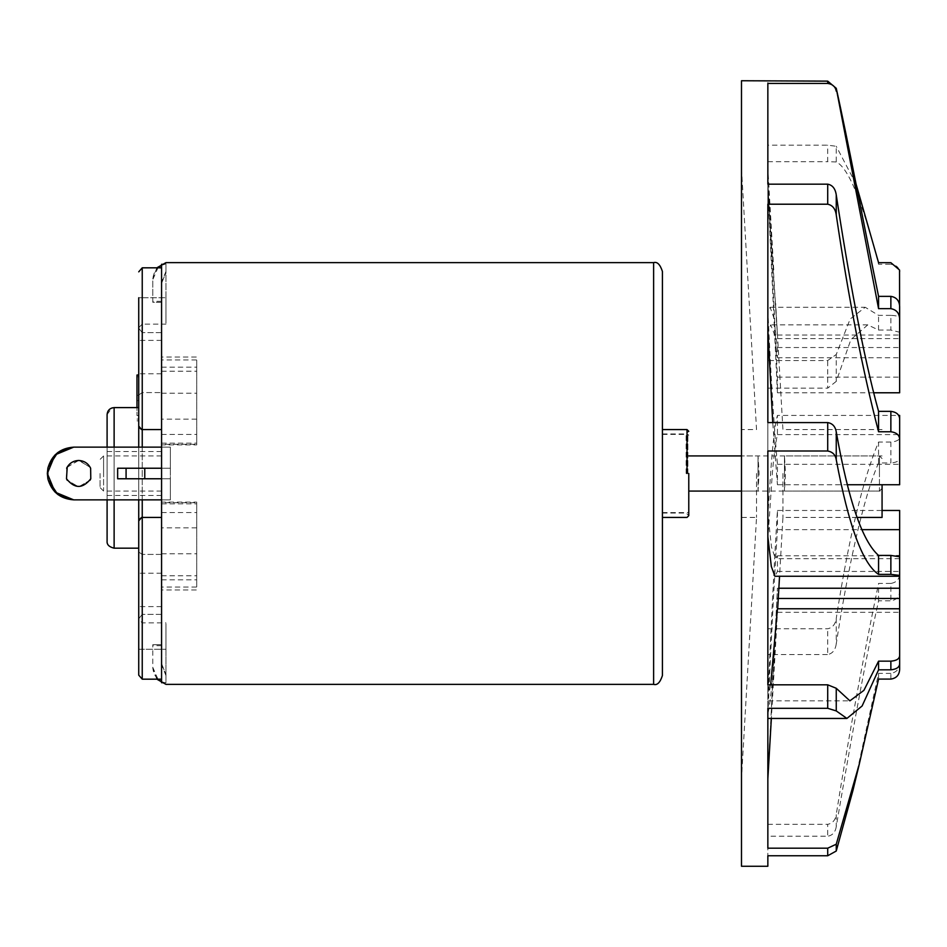 <?xml version="1.0" encoding="UTF-8"?>
<svg xmlns="http://www.w3.org/2000/svg" width="947" height="947" viewBox="0 0 947 947"><rect width="100%" height="100%" fill="white"/><g stroke="black" fill="none" stroke-linecap="round" stroke-linejoin="round"><path stroke-width="0.71" stroke-dasharray="4.74 3.55" d="M138.736 395.301L138.736 380.363L136.972 380.363L136.972 395.301L136.972 380.363L138.736 380.363L138.736 395.301L136.972 395.301L136.972 400.569L136.972 395.301L138.736 395.301L136.972 395.301L138.736 395.301L138.736 400.569L136.972 400.569L136.972 415.508L136.972 400.569L138.736 400.569L138.736 415.508L136.972 415.508L138.736 415.508L138.736 400.569L136.972 400.569L138.736 400.569L138.736 395.301M138.736 397.929L138.736 420.847L138.736 397.929M136.972 375.024L136.972 407.601M161.57 267.823L161.57 682.728L161.57 267.823L142.239 267.823L142.239 297.772L138.736 297.772C138.736 336.292 138.736 336.292 138.736 297.772C138.736 336.292 138.736 336.292 138.736 297.772L138.736 327.638L142.239 324.123L165.974 324.123M114.125 407.601L114.125 520.862C114.125 556.209 114.125 556.209 114.125 520.862L114.125 407.601L138.736 407.601L138.736 520.862C138.736 556.209 138.736 556.209 138.736 520.862L138.736 407.601L138.736 520.862C138.736 556.209 138.736 556.209 138.736 520.862L138.736 328.23L138.736 394.958L138.736 328.23L138.736 394.958L142.239 392.591L142.239 679.177L142.239 649.228L138.736 649.228C138.736 610.708 138.736 610.708 138.736 649.228C138.736 610.708 138.736 610.708 138.736 649.228L138.736 619.362L142.239 622.877L165.974 622.877M138.736 548.183L138.736 394.958L142.239 392.591L142.239 332.634L142.239 392.591L161.57 392.591L142.239 392.591L142.239 429.571L142.239 332.634L142.239 429.571L138.736 426.055L138.736 328.23L142.239 332.634L138.736 328.23M138.736 618.77L142.239 614.366L138.736 618.77L138.736 520.945L142.239 517.429L142.239 614.366L142.239 517.429L138.736 520.945L139.505 518.743M138.736 447.138L138.736 499.862M138.736 357.078L138.736 373.769L138.736 357.078M138.736 589.922L138.736 573.231L138.736 589.922M138.736 552.042L142.239 554.409L138.736 552.042M139.505 428.257L138.736 426.055L142.239 429.571L161.57 429.571M139.884 428.66L140.511 429.109M139.884 518.34L140.511 517.891M161.57 517.429L142.239 517.429M161.57 679.177L142.239 679.177L142.239 649.228L138.736 649.228M161.57 614.366L142.239 614.366L161.57 614.366M161.57 554.409L142.239 554.409L161.57 554.409M161.57 332.634L142.239 332.634L161.57 332.634M157.948 679.177L152.787 667.375L152.787 644.729L152.787 667.375C153.426 675.756 157.818 681.035 165.974 683.225L165.974 649.228C165.974 615.242 165.974 615.242 165.974 649.228C165.974 615.242 165.974 615.242 165.974 649.228L165.974 682.728L161.57 682.728L161.57 264.272L165.974 264.272L165.974 297.772C165.974 331.758 165.974 331.758 165.974 297.772C165.974 331.758 165.974 331.758 165.974 297.772L165.974 263.775C157.818 265.965 153.426 271.244 152.787 279.625L152.787 302.271L161.57 302.271L161.57 283.295L165.974 272.511L165.974 263.775L165.974 272.511L161.57 283.295L161.57 302.271L152.787 302.271L152.787 279.625L157.948 267.823M161.57 265.278L164.009 264.272M161.57 527.846L161.57 502.111L196.727 502.111L196.727 587.045L196.727 502.715L161.57 502.715L161.57 587.045L161.57 527.846L196.727 527.846M161.57 589.969L161.57 587.045L196.727 587.045L196.727 589.969L161.57 589.969M73.712 499.862L170.365 499.862L161.57 499.862L161.57 478.768L170.365 478.768L170.365 447.138L161.57 447.138L170.365 447.138L170.365 468.232L161.57 468.232L161.57 499.862L170.365 499.862L170.365 478.768L161.57 478.768L161.57 447.138L170.365 447.138L161.57 447.138L161.57 468.232L170.365 468.232L170.365 447.138L170.365 499.862L161.57 499.862L161.57 478.768L161.57 499.862L73.712 499.862C60.182 498.856 51.564 491.836 47.883 478.768L47.883 468.232C51.564 455.164 60.182 448.144 73.712 447.138L161.57 447.138L161.57 478.768L161.57 447.138L107.094 447.138L107.094 499.862L170.365 499.862L170.365 478.768L117.641 478.768L126.081 478.768L126.081 468.232L144.773 468.232L144.773 478.768L126.081 478.768M161.57 663.705L165.974 674.489L161.57 663.705L161.57 644.729L161.57 663.705M152.787 644.729L161.57 644.729L152.787 644.729M161.57 681.722L164.009 682.728M67.225 467.072L78.637 460.479L90.048 467.072M90.64 468.232L90.782 478.768L90.64 468.232C88.142 463.32 84.141 460.739 78.637 460.479C73.132 460.739 69.131 463.32 66.633 468.232L66.491 478.768C74.588 488.936 82.685 488.936 90.782 478.768L90.64 468.232M90.048 480.247L78.637 486.841L67.225 480.247L78.637 486.841L90.048 480.247M73.712 447.138L170.365 447.138L170.365 468.232L117.641 468.232L117.641 478.768L170.365 478.768L170.365 499.862L170.365 447.138L170.365 468.232L126.081 468.232M161.57 478.768L170.365 478.768L161.57 478.768L170.365 478.768L170.365 499.862L161.57 499.862L170.365 499.862L170.365 478.768L144.773 478.768M161.57 499.862L170.365 499.862L170.365 468.232L144.773 468.232M48.143 479.928L47.883 478.768M161.57 419.154L161.57 444.889L196.727 444.889L196.727 359.955L196.727 444.285L161.57 444.285L161.57 359.955L161.57 419.154L196.727 419.154M161.57 357.031L161.57 359.955L196.727 359.955L196.727 357.031L161.57 357.031M78.021 460.491L67.024 467.427M90.249 467.427L79.252 460.491M48.096 467.285L47.883 468.232M161.57 447.138L170.365 447.138L161.57 447.138L170.365 447.138L170.365 468.232L161.57 468.232M100.074 473.5L100.074 487.563L100.074 473.5M161.57 473.5L161.57 451.53L161.57 473.5M107.094 473.5L107.094 451.53L107.094 473.5M107.094 414.632L107.094 516.849C107.094 548.313 107.094 548.313 107.094 516.849L107.094 414.632M107.094 414.549L111.924 407.956M161.57 589.922L161.57 606.613L161.57 589.922M161.57 357.078L161.57 373.769L161.57 357.078M882.071 517.429L882.071 484.734M688.777 473.5L688.777 515.677L688.777 473.5M662.415 271.41L662.415 675.59M782.932 473.5L782.932 517.429L782.932 473.5M768.727 763.85L777.428 588.241L767.851 778.979L767.851 715.885C770.834 645.807 774.03 583.731 777.44 529.669L777.428 510.469C774.054 565.643 770.858 629.116 767.851 700.898L767.851 539.482L772.314 473.5C773.9 455.223 775.617 442.261 777.44 434.602L777.428 415.413C775.025 424.327 772.74 443.693 770.574 473.5L767.851 516.423L767.851 628.761L827.714 628.761C832.591 627.719 835.432 624.274 836.248 618.391L836.248 643.913C847.601 569.798 863.143 497.826 878.567 462.976L890.867 462.976L890.867 442.036C896.549 441.539 899.472 440 899.65 437.443L899.65 415.413L777.428 415.413M767.851 516.423L767.851 332.208L770.74 324.857L774.042 333.297L777.44 357.741L777.428 347.525L773.675 317.245L770.124 307.278L767.851 311.847L767.851 191.045L777.44 335.037L767.851 182.049L777.44 377.131L777.428 392.78L767.851 189.956L767.851 309.42C770.728 374.42 773.924 426.043 777.44 464.314L777.428 484.734L772.728 422.587M767.851 145.175L767.851 81.134L767.851 145.175L827.714 145.175L836.248 146.288L836.248 161.961C848.323 167.56 862.433 201.652 878.567 264.26L890.867 264.26L890.867 262.686M767.851 204.209L767.851 513.582L771.485 547.046L775.415 558.683L777.44 555.794L777.428 571.443L774.883 576.25M767.851 450.997L767.851 698.969L770.669 684.823M777.44 608.767L777.428 612.318C774.054 667.268 770.858 701.206 767.851 714.121L767.851 848.192M890.867 442.036L878.567 442.036C862.753 479.833 848.642 538.618 836.248 618.391M777.44 434.602L899.65 434.602M899.65 437.443L899.65 458.182C899.401 460.893 896.478 462.491 890.867 462.976M836.248 643.913C835.337 650.08 832.484 653.619 827.714 654.543L827.714 628.761M767.851 700.898L767.851 824.328L767.851 654.543L827.714 654.543M767.851 654.543L767.851 539.482M878.567 462.976L878.567 442.036M777.428 484.734L847.399 484.734M777.44 464.314L899.65 464.314L899.65 484.734M767.851 184.168L767.851 309.42M767.851 189.956L767.851 83.431M777.428 588.241L778.86 588.241M890.867 679.094L890.867 673.388C896.549 672.37 899.472 668.937 899.65 663.066L899.65 591.295C899.401 596.752 896.478 599.925 890.867 600.824L890.867 583.435C896.549 582.441 899.472 579.197 899.65 573.693L899.65 591.295M890.867 673.388L878.567 673.388L852.927 790.473M767.851 778.979L767.851 855.757L767.851 836.225L827.714 836.225L827.714 824.328C832.591 823.393 835.432 820.114 836.248 814.491L836.248 826.695C847.601 759.932 863.143 670.263 878.567 600.824L890.867 600.824M777.44 598.445L778.268 598.445M777.428 612.318L899.65 612.318L899.65 608.767L899.65 655.667M899.65 663.066L899.65 669.292M878.567 679.094L878.567 673.388M767.851 708.309L767.851 718.442M777.44 529.669L861.711 529.669M836.248 826.695C835.337 832.271 832.484 835.443 827.714 836.225M767.851 836.225L767.851 715.885M899.65 573.693L899.65 510.469M777.428 510.469L882.071 510.469M890.867 583.435L878.567 583.435C862.753 659.645 848.642 736.671 836.248 814.491M767.851 824.328L827.714 824.328M878.567 600.824L878.567 583.435M767.851 628.761L767.851 332.208M777.428 347.525L899.65 347.525L899.65 357.741L899.65 332.243L890.867 330.053L890.867 315.363C896.549 315.588 899.472 316.476 899.65 318.062L899.65 272.393C899.401 267.681 896.478 264.971 890.867 264.26M890.867 315.363L878.567 315.363L865.215 307.278L850.157 319.032L836.248 354.498L836.248 381.381L850.903 339.559L867.772 324.868L878.567 330.053L890.867 330.053M767.851 311.847L767.851 360.535L827.714 360.535L836.248 354.498M777.44 357.741L899.65 357.741M836.248 381.381L827.714 388.14L827.714 360.535M767.851 388.14L827.714 388.14M899.65 318.062L899.65 332.243M878.567 330.053L878.567 315.363M899.65 663.74L899.65 612.318M767.851 684.823L767.851 700.863L849.897 700.863M777.428 571.443L899.65 571.443L899.65 575.397M777.44 555.794L896.596 555.794M899.65 555.794L899.65 556.812M767.851 422.587L767.851 513.582M777.428 392.78L873.714 392.78M777.44 377.131L899.65 377.131L899.65 392.78M777.428 338.588L899.65 338.588M856.076 184.097L836.248 146.288M777.44 335.037L899.65 335.037M836.248 161.961L827.714 161.688L827.714 145.175M767.851 360.535L767.851 161.688L827.714 161.688M767.851 161.688L767.851 191.045M899.65 271.41L899.65 272.393M878.567 264.26L878.567 262.686M784.459 473.5C784.459 450.843 784.459 450.843 784.459 473.5C784.459 450.843 784.459 450.843 784.459 473.5C784.459 496.157 784.459 496.157 784.459 473.5C784.459 496.157 784.459 496.157 784.459 473.5M741.489 866.256L741.489 80.744M756.535 473.5L756.535 517.429L756.535 473.5M758.05 473.5C758.05 450.843 758.05 450.843 758.05 473.5C758.05 450.843 758.05 450.843 758.05 473.5C758.05 496.157 758.05 496.157 758.05 473.5C758.05 496.157 758.05 496.157 758.05 473.5M741.489 473.5L741.489 491.079L741.489 473.5M741.489 168.602L756.535 429.571L741.489 429.571L741.489 517.429L756.535 517.429L741.489 778.398M138.736 297.772L142.239 297.772C142.239 331.758 142.239 331.758 142.239 297.772C142.239 331.758 142.239 331.758 142.239 297.772L142.239 429.571M142.239 499.862L142.239 447.138M142.239 649.228C142.239 615.242 142.239 615.242 142.239 649.228C142.239 615.242 142.239 615.242 142.239 649.228L165.974 649.228L142.239 649.228M142.239 297.772L165.974 297.772L142.239 297.772M161.57 503.863L196.727 503.863M161.57 579.824L196.727 579.824M161.57 575.788L196.727 575.788M161.57 553.77L196.727 553.77M161.57 512.576L196.727 512.576M161.57 443.137L196.727 443.137M161.57 367.176L196.727 367.176M161.57 371.212L196.727 371.212M161.57 393.23L196.727 393.23M161.57 434.424L196.727 434.424M103.59 473.5C103.59 450.843 103.59 450.843 103.59 473.5C103.59 450.843 103.59 450.843 103.59 473.5C103.59 496.157 103.59 496.157 103.59 473.5C103.59 496.157 103.59 496.157 103.59 473.5M114.125 499.862L114.125 447.138M879.443 473.5C879.443 450.843 879.443 450.843 879.443 473.5C879.443 450.843 879.443 450.843 879.443 473.5C879.443 496.157 879.443 496.157 879.443 473.5C879.443 496.157 879.443 496.157 879.443 473.5M687.889 473.5L687.889 434.401L687.889 473.5M687.013 473.5L687.013 429.571L687.013 473.5M686.137 473.5L686.137 433.963L686.137 473.5M653.619 684.373L653.619 262.627M138.736 419.095L136.972 419.095M138.736 376.776L136.972 376.776M136.972 420.847L138.736 420.847M165.974 271.41L161.57 282.242M156.847 267.823L152.787 278.548M161.57 301.335L152.787 301.335M165.974 675.59L161.57 664.758M156.847 679.177L152.787 668.452M161.57 645.665L152.787 645.665M161.57 455.921L103.59 455.921L100.074 459.437M161.57 491.079L103.59 491.079L100.074 487.563M161.57 451.53L107.094 451.53M161.57 495.47L107.094 495.47M161.57 606.613L138.736 606.613M161.57 573.231L138.736 573.231M161.57 373.769L138.736 373.769M161.57 340.387L138.736 340.387M882.071 488.439L879.443 491.079L741.489 491.079L758.05 491.079L759.068 473.5L758.05 455.921L741.489 455.921L879.443 455.921L882.071 458.561M662.415 434.401L687.889 434.401L688.777 435.277M662.415 512.599L687.889 512.599L688.777 511.723M662.415 433.963L686.137 433.963L688.777 431.323M662.415 513.037L686.137 513.037L688.777 515.677M856.999 517.429L782.932 517.429L779.547 576.25M777.676 608.767L771.355 718.442M882.071 429.571L782.932 429.571L775.652 303.265M773.735 269.99L767.851 167.844M770.124 307.278L865.215 307.278M867.772 324.845L770.74 324.845M899.65 558.683L775.415 558.683M882.071 455.921L784.459 455.921L785.465 473.5L784.459 491.079L882.071 491.079"/><path stroke-width="1.42" d="M136.972 407.601L136.972 375.024L138.736 375.024M141.458 429.476L138.736 426.055L138.736 297.772M138.736 328.23L138.736 327.638M138.736 447.138L138.736 394.958L138.736 407.601L114.125 407.601C109.816 408.062 107.473 410.406 107.094 414.632L107.094 447.138L73.712 447.138L57.72 452.548L48.096 467.285M138.736 499.862L138.736 552.042L138.736 548.183L138.736 552.042L138.736 548.183L114.125 548.183L114.125 499.862M138.736 619.362L138.736 618.77M138.736 649.228L138.736 675.152L142.239 679.177L142.239 499.862M141.458 517.524L138.736 520.945L138.736 675.152L142.239 679.177L161.57 679.177M138.736 271.848L142.239 267.823L138.736 271.848M161.57 267.823L142.239 267.823L142.239 429.571L161.57 429.571M164.009 264.272L161.57 264.272L161.57 682.728L164.009 682.728M157.948 267.823L161.57 265.278M157.948 679.177L161.57 681.722M79.252 460.491L78.637 460.479C84.141 460.739 88.142 463.32 90.64 468.232L90.782 478.768L90.048 480.247L90.782 478.768C82.685 488.936 74.588 488.936 66.491 478.768L67.225 480.247L66.491 478.768L67.225 467.072M114.125 548.183C109.118 546.952 106.774 544.608 107.094 541.151L107.094 499.862L73.712 499.862L57.814 494.523L48.143 479.928M47.883 478.768L47.35 473.5L55.068 454.856L73.712 447.138C60.182 448.144 51.564 455.164 47.883 468.232L47.35 473.5L55.068 492.144L73.712 499.862C60.182 498.856 51.564 491.836 47.883 478.768L47.883 468.232M67.024 467.427L66.633 468.232C69.131 463.32 73.132 460.739 78.637 460.479L78.021 460.491M161.57 499.862L73.712 499.862M126.081 478.768L117.641 478.768L117.641 468.232L126.081 468.232L126.081 478.768L144.773 478.768L144.773 468.232L126.081 468.232M161.57 468.232L144.773 468.232M161.57 478.768L144.773 478.768M161.57 447.138L73.712 447.138M111.924 407.956L114.125 407.601L114.125 447.138M161.57 517.429L142.239 517.429M688.777 473.5L688.777 515.677L688.777 473.5M662.415 675.59L662.415 271.41C660.106 264.426 657.182 261.502 653.619 262.627L653.619 684.373C657.182 685.498 660.106 682.574 662.415 675.59M772.728 422.587L767.851 329.663M896.596 555.794L899.65 555.794L899.65 556.812L890.867 555.427L890.867 574.379L899.65 575.397L899.65 576.25L774.883 576.25L771.32 566.448L767.851 536.677M770.669 684.823L777.44 608.767L899.65 608.767L899.65 669.292C899.401 674.939 896.478 678.206 890.867 679.094L878.567 679.094L859.379 763.779L836.248 844.215L827.714 848.192L827.714 855.757L836.248 851.033L836.248 844.215M767.851 778.872L771.355 718.442M898.608 415.413L899.65 415.413L899.65 458.182M847.399 484.734L899.65 484.734L899.65 418.976C899.401 414.62 896.478 412.087 890.867 411.353L890.867 431.749C896.549 432.542 899.472 435.087 899.65 439.372M890.867 431.749L878.567 431.749C862.753 371.082 848.642 298.826 836.248 214.969L836.248 194.893C847.601 269.859 863.143 355.859 878.567 411.353L890.867 411.353M890.867 574.379L878.567 574.379C862.753 564.01 848.642 525.786 836.248 459.721L836.248 431.844C835.337 426.493 832.484 423.404 827.714 422.587L767.851 422.587L767.851 204.209L827.714 204.209C832.591 205.262 835.432 208.849 836.248 214.969M899.65 464.314L899.65 418.976M836.248 194.893C835.337 188.642 832.484 185.067 827.714 184.168L827.714 204.209M899.65 377.131L899.65 306.639C899.401 300.732 896.478 297.299 890.867 296.364L890.867 308.651L878.567 308.651L836.248 88.308L827.714 81.134L827.714 83.431L767.851 83.431L767.851 184.168L827.714 184.168M878.567 411.353L878.567 431.749M778.86 588.241L899.65 588.241L899.65 608.767M859.379 763.779L852.939 790.473L836.248 851.033M827.714 81.134L741.489 80.744L741.489 866.256L767.851 866.256L767.851 855.757L827.714 855.757M777.44 598.445L899.65 598.445M890.867 669.813C896.549 669.257 899.472 667.233 899.65 663.74L899.65 655.667C899.401 658.875 896.478 660.71 890.867 661.16L890.867 669.813L878.567 669.813L862.125 705.977L846.914 718.442L836.248 710.925L836.248 688.28L827.714 684.823L827.714 708.309L767.851 708.309L767.851 848.192L827.714 848.192M861.711 529.669L899.65 529.669L899.65 588.241M882.071 510.469L899.65 510.469L899.65 529.669M856.076 184.097L878.567 262.686L890.867 262.686L899.532 269.99L899.65 347.525M827.714 708.309L836.248 710.925M836.248 688.28L849.897 700.839L863.913 690.351L878.567 661.16L890.867 661.16M827.714 422.587L827.714 450.997L767.851 450.997L767.851 684.823L827.714 684.823M878.567 661.16L878.567 669.813M827.714 450.997C832.591 451.885 835.432 454.797 836.248 459.721M899.65 571.443L899.65 555.794M836.248 431.844C848.323 500.205 862.433 541.4 878.567 555.427L890.867 555.427M899.65 575.397L899.65 556.812M878.567 555.427L878.567 574.379M873.714 392.78L899.65 392.78L899.65 306.639M890.867 308.651C896.549 309.716 899.472 313.268 899.65 319.317M827.714 83.431C832.591 84.153 835.432 86.733 836.248 91.172M836.248 88.308C847.601 138.83 863.143 221.338 878.567 296.364L890.867 296.364M878.567 296.364L878.567 308.651M899.65 271.41L899.532 269.99M741.489 517.429L741.489 429.571M882.071 484.734L882.071 517.429L856.999 517.429M142.239 447.138L142.239 429.571M687.013 473.5L687.013 429.571L687.013 473.5M653.619 262.627L165.974 262.627L156.847 267.823M653.619 684.373L165.974 684.373L156.847 679.177M741.489 491.079L688.777 491.079M688.777 455.921L741.489 455.921M662.415 429.571L687.013 429.571L688.777 431.323M662.415 517.429L687.013 517.429L688.777 515.677M779.547 576.25L777.676 608.767M846.914 718.442L767.851 718.442"/></g></svg>
